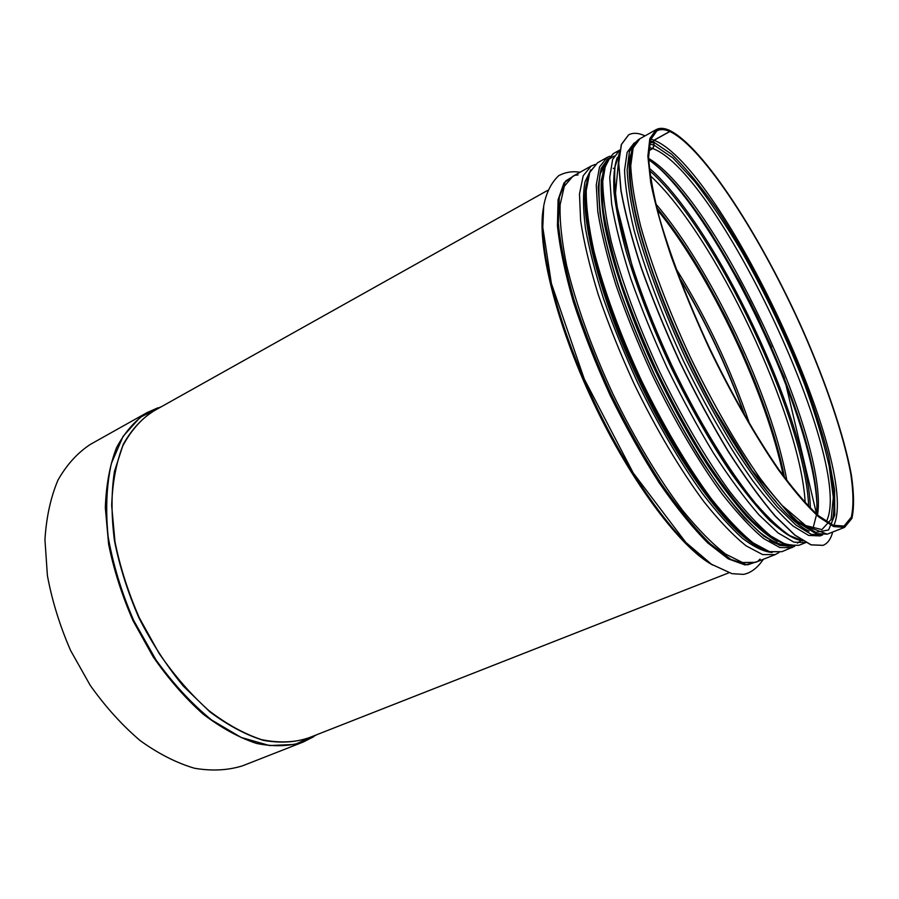<?xml version="1.0" encoding="UTF-8"?>
<svg xmlns="http://www.w3.org/2000/svg" width="899" height="899" viewBox="0 0 899 899"><rect width="100%" height="100%" fill="white"/><g stroke="black" fill="none" stroke-linecap="round" stroke-linejoin="round"><path stroke-width="1.35" d="M669.249 130.321L669.867 131.501L654.124 140.255L653.404 141.907L654.236 145.245L652.786 148.537L648.73 150.796M639.919 138.727C623.018 147.93 627.109 199.477 653.708 274.892C669.822 319.403 689.791 363.69 713.637 407.775L752.216 470.604L796.66 522.566L827.249 534.163L815.899 533.579L800.582 524.151C788.535 513.441 775.05 498.147 760.127 478.29C737.079 445.544 712.57 403.123 690.275 356.959C668.676 310.47 651.37 264.632 640.639 226.054C634.716 201.927 631.435 181.812 630.761 165.697L633.177 147.874L639.919 138.727L656.146 129.636C659.652 127.748 664.001 127.939 669.216 130.231L669.755 131.445L654.011 140.21L653.292 141.862L654.135 145.2L652.685 148.504L648.73 150.684M157.954 407.798L147.065 412.596L90.327 444.421C77.494 452.849 66.706 464.761 57.963 480.122C50.681 497.361 46.343 517.217 44.95 539.703L47.4 575.596C52.075 600.734 59.806 625.715 70.605 650.516L90.26 685.409C105.52 706.872 122.14 725.257 140.109 740.562C158.393 753.733 176.507 762.948 194.454 768.24C211.883 771.207 227.93 770.398 242.584 765.802L303.154 742.057L313.762 736.674M656.146 129.636L649.831 138.581L647.864 156.257L650.719 182.508C655.056 204.028 661.934 228.84 671.351 256.968C682.127 286.433 694.702 316.796 709.086 348.048C731.505 394.526 755.98 437.319 778.849 470.402C793.626 490.494 806.909 505.991 818.719 516.903L833.643 526.578L844.566 527.365L851.904 518.397C854.241 507.778 854.061 493.27 851.364 474.886C844.082 435.588 826.327 383.48 802.976 330.45C761.779 237.875 703.288 146.492 669.317 130.288M669.755 131.445C664.608 129.198 660.304 129.006 656.832 130.872L650.561 139.761L648.606 157.336C649.561 173.282 653.124 193.263 659.27 217.266C670.317 255.664 687.814 301.401 709.435 347.879C731.707 394.054 756.014 436.566 778.736 469.435C793.412 489.404 806.628 504.8 818.36 515.644L833.193 525.274L844.037 526.039L851.331 517.139C853.645 506.587 853.466 492.169 850.791 473.908C843.554 434.858 825.9 383.053 802.683 330.338C761.723 238.302 703.569 147.503 669.867 131.501M775.949 501.608C721.919 442.409 644.235 278.443 632.615 199.095M822.158 535.107L820.09 535.916L808.617 535.422L793.21 526.129C781.13 515.532 767.634 500.383 752.721 480.707C729.696 448.253 705.299 406.157 683.161 360.33C661.72 314.167 644.605 268.632 634.076 230.256C628.289 206.253 625.12 186.217 624.569 170.158L627.142 152.347L634.02 143.155L635.964 142.064M832.688 532.028C830.89 539.007 827.687 543.446 823.079 545.345L811.1 544.816L795.008 535.141L775.275 516.026C760.543 498.698 744.889 477.155 728.325 451.377C711.626 423.62 695.478 393.784 679.891 361.881C665.069 329.607 652.213 298.221 641.313 267.711C631.862 238.561 625.097 212.805 621.029 190.431L618.737 163.056L621.434 144.481L628.626 134.872C633.008 132.501 638.47 132.838 645.021 135.873M823.012 545.367L810.965 544.873L794.873 535.197L775.129 516.082C760.397 498.754 744.754 477.212 728.19 451.444C711.48 423.687 695.332 393.852 679.745 361.949C664.934 329.675 652.078 298.288 641.178 267.778C631.727 238.64 624.962 212.883 620.894 190.509L618.602 163.124L621.31 144.548L628.558 134.906M654.011 140.21L650.764 139.131M833.8 525.51C861.411 465.334 721.807 167.09 654.124 140.255M653.292 141.862L650.235 140.851M796.424 520.588L815.753 532.354L828.62 529.961L834.8 514.981L834.553 489.573L828.485 456.13C821.855 430.677 813.033 403.393 802.009 374.276C778.545 315.47 747.283 254.81 715.874 207.804C700.254 185.643 685.499 167.776 671.632 154.223L653.404 141.907M654.135 145.2L649.539 143.885M783.074 506.227L805.706 525.578L821.911 529.601L831.092 519.51L833.328 497.45L829.148 465.929C823.484 441.162 815.359 414.102 804.774 384.738C787.086 339.08 766.195 294.883 742.102 252.147C726.1 225.256 710.3 201.679 694.691 181.429L672.868 157.898L654.236 145.245M652.685 148.504L649.011 147.402M826.305 521.622C855.286 465.547 718.75 173.159 652.786 148.537M817.551 514.958C829.26 439.409 714.514 197.184 648.629 158.393M812.865 528.938L816.449 514.925M816.539 514.071C824.259 434.475 715.166 204.185 648.673 159.741M816.899 503.811C812.786 416.316 721.942 224.57 656.843 165.955M810.392 508.25C808.089 421.035 715.323 225.211 649.292 168.192M797.447 543.097L801.009 540.614M808.673 506.508C805.628 419.507 714.941 228.076 649.55 170.619C714.93 228.088 805.616 419.507 808.662 506.485M797.402 543.086L800.975 540.614M601.645 194.42L601.779 197.656M757.497 526.353L759.913 528.5M805.189 502.811C800.638 416.394 714.188 233.909 650.202 175.653M786.861 480.583C772.095 397.336 710.862 268.071 655.787 203.916M614.309 168.675L613.264 168.27M784.512 477.436C768.465 394.953 710.401 272.386 656.742 207.725C710.401 272.386 768.465 394.953 784.524 477.448M783.299 475.796C766.678 393.796 710.165 274.51 657.248 209.703M749.676 424.137C731.033 369.422 706.445 317.527 675.924 268.453M578.079 174.934L575.146 175.249M574.427 175.395L564.01 182.857L558.099 199.679L557.436 225.728C559.717 247.439 564.988 272.723 573.259 301.57C583.181 331.843 595.43 362.994 609.994 394.987C625.535 426.531 641.875 455.737 659.012 482.594C676.104 507.272 692.32 527.365 707.682 542.872L728.257 558.863L745.013 564.943L757.396 561.605M757.969 561.145L760.071 559.077M744.99 416.068C727.718 367.567 705.794 321.269 679.183 277.184M542.782 227.425L543.412 240.527M687.342 544.356L697.085 553.143M161.314 406.753L147.065 412.596C134.805 420.732 124.624 432.453 116.499 447.747C109.847 464.985 106.127 484.988 105.329 507.744L108.61 544.221C113.802 569.865 121.983 595.43 133.131 620.906L153.156 656.832C168.574 679.026 185.216 698.107 203.084 714.087C221.199 727.887 239.033 737.674 256.586 743.439C273.566 746.855 289.085 746.395 303.154 742.057L316.695 734.741L295.063 744.417L269.531 745.563L241.202 737.472L211.602 719.987C191.757 703.85 173.215 683.791 155.965 659.844L133.76 620.602C121.59 592.565 113.049 564.55 108.116 536.579C105.464 509.497 106.554 485.123 111.375 463.434L123.062 436.386L140.12 417.361L161.269 406.775M154.729 410.438C142.166 418.046 131.67 429.362 123.242 444.364L114.443 471.458C111.229 492.45 111.24 515.543 114.465 540.737C119.612 566.584 127.815 592.374 139.053 618.096C151.841 643.088 166.607 665.766 183.34 686.117L209.737 711.738C227.998 725.414 245.91 734.955 263.474 740.371C280.421 743.361 295.816 742.405 309.672 737.495M547.671 190.386L152.729 411.562C140.626 419.586 130.58 431.172 122.59 446.32C116.061 463.39 112.42 483.201 111.678 505.744L115.005 541.895C120.185 567.325 128.31 592.677 139.379 617.939L159.235 653.595C174.496 675.61 190.97 694.567 208.658 710.435C226.57 724.156 244.202 733.887 261.553 739.641C278.33 743.046 293.658 742.619 307.537 738.337L728.842 572.82M543.49 207.624C536.366 242.797 555.537 322.685 593.52 402.797C631.446 482.932 681.116 548.368 712.862 565.134M703.703 558.639C672.598 535.782 628.536 474.425 594.419 402.359C560.279 330.326 540.704 257.35 542.715 218.817C540.838 257.912 560.493 330.618 594.464 402.336C628.446 474.065 672.261 535.321 703.726 558.661M576.529 174.226L565.617 180.991L559.302 197.353L558.324 223.244C560.459 245 565.673 270.464 573.978 299.648C583.979 330.338 596.385 361.926 611.174 394.436C626.963 426.463 643.549 456.074 660.956 483.257C678.284 508.16 694.691 528.331 710.176 543.76L730.82 559.403L747.485 564.875L759.633 560.729M572.764 176.328L564.302 186.307L560.122 204.714C559.594 221.053 561.751 241.224 566.584 265.216C575.753 303.435 591.845 348.407 612.781 393.672C634.548 438.543 659.147 479.482 682.914 510.789C698.422 529.725 712.66 544.165 725.65 554.11L742.54 562.527L755.61 562.302L775.275 554.582L762.655 554.593L746.192 545.895C733.46 535.748 719.414 521.072 704.063 501.889C680.487 470.188 655.91 428.845 633.997 383.615C620.074 353.15 608.129 323.426 598.195 294.434C589.688 266.688 583.833 242.056 580.619 220.536L579.484 194.015L583.193 175.766L591.194 166.012L572.764 176.328M590.845 169.765L584.968 181.924C582.867 193.645 583.024 209.051 585.429 228.132C589.193 249.135 595.239 272.712 603.577 298.861C613.129 326 624.4 353.723 637.369 382.019C657.697 424.058 680.397 462.839 702.456 493.54C716.896 512.363 730.291 527.331 742.653 538.422C754.171 547.131 764.004 551.817 772.151 552.48M590.778 169.877L584.946 182.092C582.878 193.847 583.058 209.265 585.474 228.335C589.25 249.326 595.307 272.88 603.634 298.985C613.185 326.09 624.434 353.768 637.38 382.019C657.675 423.98 680.329 462.704 702.355 493.371C716.773 512.194 730.157 527.162 742.507 538.276C754.014 547.019 763.858 551.75 772.016 552.458M586.305 184.43C579.214 216.76 599.678 298.187 639.065 381.221C678.374 464.289 728.415 531.714 757.924 546.693M604.791 166.36L601.341 179.924C600.588 191.88 601.656 206.748 604.555 224.525C611.893 262.227 628.727 312.155 651.753 363.016C669.845 401.639 689.016 436.543 709.266 467.727C722.414 486.932 734.933 503.249 746.833 516.667C758.172 528.23 768.308 536.501 777.242 541.49M609.612 158.741L614.186 156.021L609.522 158.865M609.129 159.235L603.285 170.731C601.251 182.137 601.51 197.375 604.049 216.445C607.994 237.527 614.253 261.328 622.838 287.849C632.66 315.425 644.19 343.643 657.439 372.512C678.172 415.405 701.175 454.984 723.324 486.19C737.776 505.294 751.103 520.397 763.296 531.5C774.59 540.142 784.119 544.637 791.884 544.985M609.241 159.089L603.33 170.507C601.251 181.879 601.476 197.095 604.004 216.165C607.926 237.257 614.174 261.092 622.771 287.658C632.604 315.291 644.156 343.575 657.439 372.512C678.217 415.507 701.276 455.164 723.47 486.393C737.955 505.519 751.294 520.611 763.498 531.68C774.792 540.288 784.31 544.727 792.053 544.996M619.119 151.976L616.894 152.279M613.309 153.628L605.87 163.112L602.757 181.171C602.937 197.375 605.769 217.524 611.253 241.595C621.355 280.038 638.178 325.528 659.506 371.534C681.599 417.181 706.142 459.018 729.482 491.18C744.653 510.677 758.441 525.623 770.859 536.029L786.816 545.064L798.863 545.311L805.83 542.58L793.929 542.164L778.129 532.972L758.891 514.767C744.597 498.26 729.482 477.729 713.536 453.175C697.489 426.744 682.038 398.313 667.159 367.905C653.056 337.136 640.852 307.177 630.559 278.016C621.647 250.124 615.343 225.424 611.623 203.904L609.713 177.485L612.624 159.438L619.838 149.976L613.309 153.628L605.117 163.697L601.566 182.283L603.027 208.995C606.51 230.582 612.612 255.271 621.333 283.061C631.458 312.099 643.527 341.901 657.529 372.478C672.317 402.673 687.735 430.891 703.793 457.119C719.773 481.471 735.011 501.833 749.519 518.195L769.252 536.254L785.883 545.266L798.863 545.311M617.265 157.651C614.298 165.719 613.208 177.215 614.006 192.128C615.961 208.916 619.962 228.515 625.996 250.922C636.728 286.882 651.573 325.348 670.542 366.309C690.218 406.932 710.581 442.78 731.617 473.863C745.136 492.731 757.767 508.238 769.522 520.386C780.557 530.455 790.131 536.883 798.256 539.703M797.773 521.791L798.627 522.431M587.924 178.103C578.417 208.074 598.768 293.007 640.335 380.614C681.802 468.278 734.629 537.827 763.847 549.446M787.074 545.603C782.242 546.075 776.399 544.277 769.544 540.198M781.849 551.705L769.409 551.638L753.104 542.861C740.473 532.646 726.516 517.914 711.244 498.664C687.757 466.873 663.215 425.452 641.29 380.165C620.141 334.507 603.622 289.287 593.902 250.978C588.688 226.964 586.126 206.837 586.215 190.588L589.755 172.417L597.588 162.753L589.384 172.698L585.642 191.127L586.811 217.715C590.081 239.258 595.981 263.879 604.51 291.591C614.478 320.527 626.412 350.217 640.335 380.637C655.068 410.674 670.474 438.712 686.555 464.749C702.591 488.91 717.896 509.059 732.494 525.218L752.328 542.974L768.96 551.739L781.849 551.705L794.694 546.3M609.893 156.224L607.117 157.415L599.532 166.967L596.251 185.059L597.779 211.479C601.262 232.976 607.353 257.62 616.062 285.433C626.198 314.493 638.268 344.339 652.292 374.962C674.295 420.429 698.815 462.064 722.2 494.057C737.394 513.43 751.238 528.286 763.734 538.602L779.815 547.525L792.019 547.705M607.117 159.764L600.712 170.675C598.329 181.8 598.296 196.903 600.633 215.985C604.398 237.179 610.59 261.204 619.175 288.062C629.064 316.055 640.729 344.71 654.191 374.051C675.261 417.642 698.703 457.76 721.212 489.135C735.888 508.283 749.361 523.274 761.655 534.118C773.005 542.412 782.523 546.446 790.199 546.21M792.03 546.176L779.793 545.412L763.802 536.107L744.529 518.038C730.303 501.766 715.323 481.594 699.591 457.535C683.802 431.655 668.62 403.853 654.067 374.108C640.279 344.014 628.367 314.65 618.343 286.039C609.691 258.631 603.577 234.268 600.004 212.951L598.217 186.599L601.15 168.327L608.308 158.37M829.361 467.031C834.834 493.315 835.429 512.43 831.17 524.387M809.021 531.197C781.916 518.981 730.033 447.488 687.757 358.15C645.403 268.846 622.94 183.418 630.671 154.707M649.966 141.885L652.236 142.716M822.686 534.894L811.347 534.388L796.087 525.162L777.365 506.946C763.386 490.461 748.53 469.975 732.797 445.477C716.908 419.103 701.523 390.75 686.645 360.398C665.204 314.425 647.965 268.947 637.2 230.481C631.255 206.377 627.895 186.183 627.142 169.911L629.379 151.729L635.93 142.109M802.605 540.715L789.794 535.658C779.703 528.724 768.274 517.948 755.508 503.339C729.123 471.11 698.467 420.979 671.924 365.646C645.92 310.076 626.558 254.597 618.321 213.771C615.107 194.622 614.006 178.957 615.04 166.764L619.231 153.639M710.367 440.105C681.228 391.087 657.057 339.889 637.874 286.5M648.673 159.707C666.912 172.653 687.757 197.207 711.199 233.369L739.753 281.859L757.722 316.987L784.175 377.322L816.562 514.093M771.634 347.183L749.508 300.457M656.697 207.545C673.34 227.897 689.904 252.417 706.378 281.117L726.538 318.707L742.743 352.902L768.387 418.181L784.625 477.583M784.467 477.38C778.242 446.904 767.746 413.495 753.002 377.164L732.719 331.473L723.909 313.695L702.276 274.229C687.184 249.326 672.014 227.189 656.753 207.793M679.071 276.87C705.749 321.022 727.774 367.522 745.159 416.361M744.529 415.271C727.302 367.05 705.636 321.314 679.52 278.038M763.397 559.245C757.464 567.954 750.845 573 743.54 574.382L731.977 573.674L711.547 564.291L685.791 542.378L633.199 472.93L584.249 378.996L551.39 283.488L542.782 227.301L543.704 206.017C546.187 192.746 551.244 182.587 558.897 175.53C565.729 172.091 572.787 171.001 580.057 172.248M779.017 552.503L775.275 554.582M595.172 164.427L591.194 166.012M601.453 188.397C601.128 225.469 622.524 298.996 657.394 372.534C692.219 446.095 735.562 509.239 764.453 532.466M827.249 534.163L844.566 527.365M607.117 157.415L597.588 162.753M786.951 545.569C779.411 544.996 770.083 540.389 758.958 531.725C746.912 520.645 733.73 505.62 719.414 486.651C697.489 455.703 674.711 416.518 654.191 374.051C641.077 345.486 629.66 317.538 619.917 290.22C611.399 263.946 605.173 240.359 601.217 219.446C598.633 200.522 598.273 185.408 600.139 174.103L605.555 162.685M802.841 540.861C783.153 538.209 755.418 509.609 719.638 455.085C704.928 431.666 690.646 406.067 676.801 378.31L663.687 350.498L636.065 281.342L615.017 198.522L619.265 153.369"/></g></svg>
